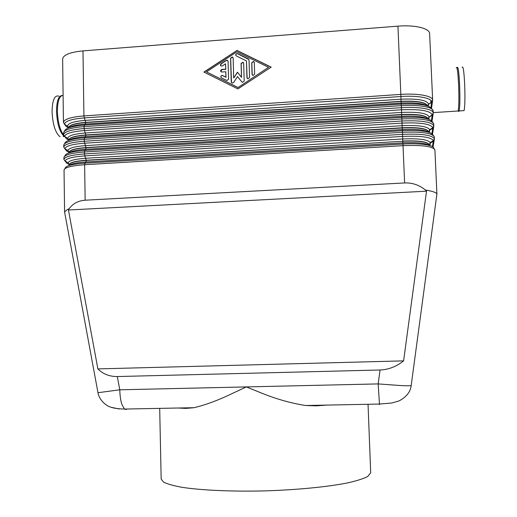 <?xml version="1.0" encoding="UTF-8"?>
<svg xmlns="http://www.w3.org/2000/svg" width="517" height="517" viewBox="0 0 517 517"><rect width="100%" height="100%" fill="white"/><g stroke="black" fill="none" stroke-linecap="round" stroke-linejoin="round"><path stroke-width="0.78" d="M126.329 409.561L124.494 409.05L121.889 404.456C120.629 400.533 119.931 395.647 119.789 389.799L97.978 392.707M69.091 208.803C72.903 203.556 78.254 200.693 85.15 200.208L404.624 182.94C412.308 182.637 419.222 184.996 425.368 190.004L426.519 191.18L403.603 360.866C396.442 366.598 388.597 369.636 380.066 369.991L117.314 376.55C109.507 376.602 103.032 374.056 97.881 368.905L68.451 210.005L69.091 208.803L67.41 209.488L64.58 211.912L64.651 212.306M425.368 190.004L428.115 190.489C433.698 191.607 436.626 192.796 436.91 194.062L436.891 194.243M411.222 385.391L411.189 385.482C410.685 385.824 407.551 385.876 401.787 385.63L378.166 383.911L379.504 404.611M428.296 106.153L428.541 104.175L431.663 102.159L432.651 100.104L429.633 33.663C429.821 28.396 414.905 24.7 397.941 26.147L400.927 96.517C417.691 95.296 432.277 98.094 431.663 102.159L430.919 107.555M82.978 50.892C70.034 52.185 63.248 54.892 62.635 59.022L63.442 122.432C64.069 119.188 70.9 117.01 83.928 115.911L82.978 50.892L397.941 26.147M234.195 392.59L246.312 386.916L259.011 392.041C274.74 398.62 290.263 403.111 305.579 405.509L316.255 405.851L326.88 405.089M234.169 392.59C219.512 399.79 206.134 404.824 194.049 407.7L185.823 408.398L178.1 408.01M228.075 61.394L228.559 79.172L226.989 80.536L221.418 77.834C220.371 76.561 220.681 75.753 222.342 75.411L225.916 77.13L225.774 71.753L221.541 72.005C220.223 71.062 220.326 70.215 221.838 69.465L225.703 69.181L225.554 63.811L222.388 65.898L221.341 66.079C220.255 65.485 220.158 64.715 221.043 63.772L226.11 60.431L227.215 60.263L228.075 61.394M227.939 60.864L227.306 60.418L226.207 60.586L221.14 63.927L220.681 65.646M225.554 63.811L225.8 69.336L221.935 69.621L220.843 71.572M225.774 71.753L226.013 77.279L222.439 75.56C221.16 75.631 220.681 76.277 221.011 77.498M254.312 62.551L254.655 74.151L252.987 75.501L252.057 74.345L251.714 62.744L253.492 61.433L254.312 62.551M254.209 62.098L253.576 61.588L251.792 62.906L252.251 74.984M268.562 67.313L236.857 51.836L206.464 71.889L237.956 87.586L268.562 67.313L237.956 87.586M206.464 71.889L237.865 87.444M271.076 67.191L236.909 50.517L204.092 72.167M236.818 50.356L271.179 67.12L237.904 88.93L203.905 72.076L236.909 50.517M249.026 59.972L249.543 77.505L247.914 78.868L246.945 77.692L246.454 60.909L236.327 55.952C235.274 54.556 235.642 53.768 237.439 53.587L248.347 58.906L249.026 59.972M248.923 59.5L237.529 53.749C236.198 53.645 235.642 54.246 235.862 55.552M246.454 60.909L247.152 78.358M237.523 72.335L233.794 77.944L237.432 72.186L241.555 77.382L241.168 63.694L242.906 62.37L243.552 62.854M237.432 72.186L241.471 77.233L241.077 63.539L242.822 62.214L243.669 63.345L244.179 81.027L242.596 82.39L241.853 81.951L237.555 76.574L233.587 82.539L232.256 83.134L231.228 81.957L230.569 58.247L232.32 56.922L233.148 58.046L233.703 77.796M233.025 57.536L232.417 57.083L230.666 58.402L231.474 82.668M368.046 404.281L370.695 472.816L367.684 476.538C363.425 478.716 356.762 480.836 347.683 482.891C327.675 486.891 296.784 489.929 264.303 490.904C231.849 491.673 201.507 490.284 182.281 487.357C173.602 485.78 167.346 484.022 163.521 482.07L161.162 479.033L159.695 408.372M62.118 95.483C58.537 95.768 56.663 101.028 56.502 111.258C57.18 124.293 59.81 132.701 64.392 136.482L63.087 136.566M430.81 100.343L430.835 102.857M63.1 95.432C59.461 95.587 57.561 100.841 57.393 111.194C57.82 121.986 59.894 129.929 63.623 135.015M403.603 360.866L97.881 368.905M68.451 210.005L426.519 191.18M462.159 67.352C463.103 65.607 463.923 70.861 464.621 83.114C465.164 97.041 464.983 106.211 464.085 110.619L463.348 110.664M58.88 96.156C54.621 94.895 52.353 100.027 52.062 111.562C52.708 124.371 55.319 132.746 59.882 136.675L60.037 136.766M457.08 68.309L457.222 67.708C458.094 65.969 458.876 71.223 459.555 83.463C460.098 97.144 459.968 106.269 459.161 110.825L459.135 110.935C458.87 111.795 458.585 111.62 458.275 110.418M456.233 67.779C457.093 66.04 457.862 71.249 458.54 83.418L458.547 83.534C459.096 97.448 458.96 106.605 458.146 111L457.467 111.045M380.066 369.991L378.166 383.911L119.789 389.799L117.314 376.55M119.253 408.992L110.916 407.247M432.496 109.643L433.143 111.045C433.395 107.084 418.421 104.428 401.328 105.642L401.412 107.678L84.109 128.559L84.084 126.62L401.328 105.642L401.244 104.072L84.4 125.101C71.908 126.122 65.304 128.132 64.58 131.124M68.787 140.152L66.493 138.769L64.644 136.488C65.284 133.541 71.895 131.564 84.484 130.542L84.109 128.559C71.068 129.625 64.231 131.693 63.597 134.763L63.572 132.869C64.205 129.773 71.042 127.686 84.084 126.62L84.4 125.101L85.408 124.061L401.16 103.051C413.671 102.392 422.311 103.29 427.081 105.746M432.651 100.104C432.891 95.962 417.923 93.15 400.849 94.398L83.928 115.911L84.297 117.908L400.927 96.517L400.992 99.186L85.357 120.377C73.879 121.34 67.953 123.233 67.585 126.064L68.625 127.654M64.56 124.351L65.362 124.804M68.438 127.912L66.338 126.568L64.496 124.313C64.858 121.127 71.462 118.994 84.297 117.908L85.719 122.361L401.069 101.293L400.992 99.186C417.91 98.501 427.094 100.169 428.541 104.175L427.553 105.895L428.528 104.337L431.643 102.34L432.632 100.505M66.014 126.348L68.625 127.764M430.364 116.435L430.415 116.086M431.54 108.182L432.529 101.222M427.533 105.888C425.465 102.295 416.65 100.828 401.076 101.494L85.725 122.555L85.408 124.061C77.104 124.675 71.566 125.915 68.787 127.783M427.546 105.895C425.859 102.166 417.032 100.634 401.069 101.293L401.244 104.072C419.526 103.303 429.769 105.003 431.979 109.171M433.156 122.742L433.731 123.996C431.811 119.854 421.2 118.173 401.896 118.949L401.98 120.991L84.297 141.238L84.265 139.293L401.896 118.949L401.812 117.359L84.588 137.755C71.902 138.763 65.284 140.702 64.735 143.577M68.948 152.295L66.654 150.996L64.812 148.702C65.717 145.994 72.335 144.159 84.665 143.209L84.297 141.238C71.236 142.259 64.392 144.224 63.753 147.125L63.733 145.225C64.367 142.298 71.21 140.32 84.265 139.293L84.588 137.755L85.596 136.669L401.722 116.286C414.692 115.634 423.449 116.532 427.992 118.988M433.143 111.045L433.233 113.029C433.492 109.106 418.512 106.47 401.412 107.678L401.489 109.785C420.095 109.029 430.344 110.735 432.244 114.897L431.437 120.545M66.273 138.627L68.787 139.971M428.141 119.033C426.499 115.504 417.665 114.063 401.644 114.709L85.912 135.144L84.484 130.542L401.489 109.785L401.56 112.415L85.538 132.979C74.286 133.877 68.354 135.635 67.74 138.246L68.78 139.881M433.22 113.41L432.231 115.246L429.116 116.932C427.359 113.242 418.175 111.737 401.56 112.415L401.631 114.509C417.678 113.856 426.512 115.304 428.134 118.845L429.116 116.932L432.244 114.897L433.233 113.029M430.758 129.496L430.835 128.985M432.038 121.088L433.097 114.167M428.832 119.265L429.11 117.243L428.128 118.8M68.793 140.107L68.787 140.01C69.33 137.503 75.036 135.816 85.906 134.95L401.631 114.509L401.812 117.359C420.34 116.609 430.596 118.231 432.58 122.232M68.787 140.333L68.787 140.197C69.33 137.696 75.036 136.01 85.912 135.144L85.596 136.669C76.936 137.296 71.301 138.537 68.696 140.404M433.763 135.816L434.325 136.979C432.406 133.089 421.788 131.525 402.465 132.287L402.549 134.336L84.478 153.937L84.452 151.992L402.465 132.287L402.381 130.678L84.769 150.434C71.876 151.429 65.252 153.297 64.903 156.05M66.809 163.249L69.091 164.458L66.809 163.249L64.993 160.961C66.15 158.48 72.768 156.793 84.853 155.901L84.478 153.937C71.404 154.926 64.554 156.78 63.914 159.514L63.888 157.607C64.528 154.854 71.378 152.98 84.452 151.992L84.769 150.434L85.777 149.303L402.291 129.56C415.733 128.907 424.593 129.806 428.877 132.249M433.731 123.996L433.821 125.986C431.902 121.883 421.29 120.215 401.98 120.991L402.058 123.091C420.327 122.342 430.577 123.873 432.813 127.686L431.947 133.567M66.538 150.932L68.942 152.205M428.735 132.152L428.722 131.997C427.107 128.668 418.266 127.318 402.207 127.964L86.093 147.759L84.665 143.209L402.058 123.091L402.123 125.676L85.725 145.607C74.7 146.447 68.761 148.075 67.908 150.479L68.935 152.134M433.802 126.348L432.813 128.184L429.692 130.174L429.685 129.735C427.624 126.361 418.44 125.004 402.123 125.676L402.2 127.757C418.259 127.117 427.1 128.462 428.716 131.796L428.716 131.9M432.535 134.039L433.666 127.15M429.362 132.397L429.692 130.174L428.709 131.745M68.955 152.463L68.948 152.366C69.491 150.001 75.211 148.405 86.093 147.571L402.2 127.757L402.381 130.678C421.181 129.941 431.443 131.486 433.168 135.318M68.942 152.793L68.955 152.554C69.498 150.195 75.211 148.599 86.093 147.759L85.777 149.303C76.755 149.943 71.036 151.184 68.625 153.038M85.15 200.208L84.633 164.716L84.956 163.146C71.837 164.122 65.213 165.918 65.084 168.542M64.58 211.957L64.043 170.015C64.69 167.437 71.553 165.673 84.633 164.716L403.034 145.652C422.383 144.902 433.007 146.35 434.913 149.988L436.917 194.14M433.757 148.431C434.493 145.128 419.843 142.938 402.95 144.03L404.624 182.94M429.336 145.245L429.304 144.98C427.701 141.858 418.854 140.611 402.775 141.244L402.95 144.03L84.956 163.146L85.964 161.97L402.853 142.86C416.786 142.22 425.743 143.106 429.724 145.523M434.325 136.979L434.416 138.97C432.503 135.118 421.878 133.573 402.549 134.336L402.627 136.423C420.56 135.68 430.81 137.05 433.369 140.527L432.445 146.621M69.116 164.845L69.11 164.749C69.659 162.532 75.379 161.02 86.281 160.218L402.775 141.244L86.281 160.406L84.853 155.901L402.627 136.423L402.691 138.963L85.912 158.26C75.114 159.049 69.175 160.541 68.095 162.745L69.084 164.412M434.396 139.312L433.401 141.147L430.273 143.144L430.234 142.589C427.889 139.512 418.705 138.304 402.691 138.963L402.762 141.038C418.848 140.411 427.688 141.658 429.297 144.779L429.297 144.883M433.013 147.022L434.235 140.165M429.886 145.568L430.273 143.144L429.291 144.715M69.091 165.278L69.116 164.936C69.659 162.719 75.385 161.214 86.281 160.406L85.964 161.97C76.561 162.616 70.771 163.857 68.587 165.686M63.442 122.432L64.496 124.313L67.585 126.064L68.625 127.686C69.162 125.03 74.862 123.259 85.719 122.361L85.725 122.555C74.913 123.44 69.213 125.204 68.625 127.841M124.5 409.057C116.215 408.869 110.412 407.674 107.084 405.477C101.694 402.155 98.275 396.145 97.978 392.726L64.58 211.912M436.91 194.062L411.189 385.482C410.479 391.892 406.427 397.037 399.034 400.921L391.86 403.008L379.329 404.048M194.049 407.7L124.494 409.063M379.329 404.061L305.579 405.509M69.116 164.936L68.095 162.745L64.993 160.961L63.914 159.514M429.304 144.98L430.234 142.589L433.369 140.527L434.416 138.97M64.819 168.736L64.043 170.015M434.332 148.883L434.913 149.988M68.955 152.554L67.908 150.479L64.812 148.702L63.753 147.125M428.722 131.997L429.685 129.735L432.813 127.686L433.821 125.986M64.664 156.237L63.888 157.607M68.787 140.197L67.74 138.246L64.644 136.488L63.597 134.763M64.554 143.726L63.733 145.225M459.135 110.935L464.085 110.619M64.522 131.169L63.572 132.869M433.214 112.616L458.146 111M319.861 405.225L319.881 405.599"/></g></svg>
